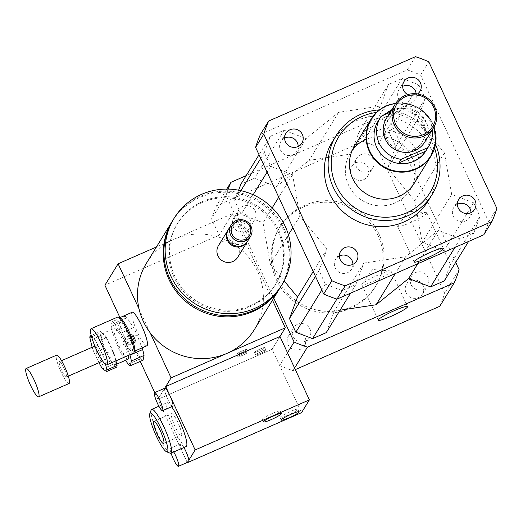 <?xml version="1.0" encoding="UTF-8"?>
<svg xmlns="http://www.w3.org/2000/svg" width="523" height="523" viewBox="0 0 523 523"><rect width="100%" height="100%" fill="white"/><g stroke="black" fill="none" stroke-linecap="round" stroke-linejoin="round"><path stroke-width="0.39" stroke-dasharray="2.62 1.96" d="M131.678 338.786A2.818 0.497 66.3 0 1 132.496 341.879A2.818 0.497 66.3 0 1 130.913 339.499A2.818 0.497 66.3 0 1 130.234 336.72A2.818 0.497 66.3 0 1 131.678 338.786M134.221 337.675A2.818 0.497 66.3 0 1 135.032 340.767A2.818 0.497 66.3 0 1 133.45 338.388A2.818 0.497 66.3 0 1 132.777 335.609A2.818 0.497 66.3 0 1 134.221 337.675M133.515 353.162A19.711 3.478 66.3 0 1 122.421 336.505A19.711 3.478 66.3 0 1 117.695 317.056M134.627 350.815A18.305 3.23 66.3 0 1 134.221 351.319A18.305 3.23 66.3 0 1 123.918 335.851A18.305 3.23 66.3 0 1 119.525 317.788A18.305 3.23 66.3 0 1 120.172 317.827M146.911 345.755A18.305 3.23 66.3 0 1 136.608 330.288A18.305 3.23 66.3 0 1 132.221 312.231M363.688 179.664A9.355 9.146 31.6 0 0 364.57 163.451A9.355 9.146 31.6 0 0 352.855 177.245A9.355 9.146 31.6 0 0 363.688 179.664M368.715 171.492A9.355 9.146 -148.4 0 1 356.836 158.162A9.355 9.146 -148.4 0 1 369.598 155.279A9.355 9.146 -148.4 0 1 368.715 171.492M250.171 219.268A9.355 9.146 31.6 0 0 233.768 218.065A9.355 9.146 31.6 0 0 236.945 230.754A9.355 9.146 31.6 0 0 250.171 219.268M255.204 211.096A9.355 9.146 -148.4 0 1 241.972 222.582A9.355 9.146 -148.4 0 1 247.268 205.617A9.355 9.146 -148.4 0 1 255.204 211.096M292.553 332.451A9.355 9.146 31.6 0 0 291.677 348.664A9.355 9.146 31.6 0 0 303.386 334.87A9.355 9.146 31.6 0 0 292.553 332.451M297.587 324.28A9.355 9.146 -148.4 0 1 309.466 337.61A9.355 9.146 -148.4 0 1 296.704 340.493A9.355 9.146 -148.4 0 1 297.587 324.28M406.07 292.847A9.355 9.146 31.6 0 0 422.479 294.05A9.355 9.146 31.6 0 0 419.296 281.361A9.355 9.146 31.6 0 0 406.07 292.847M411.104 284.675A9.355 9.146 -148.4 0 1 424.33 273.189A9.355 9.146 -148.4 0 1 419.041 290.154A9.355 9.146 -148.4 0 1 411.104 284.675M457.403 204.264A9.355 9.146 31.6 0 0 456.88 220.314A9.355 9.146 31.6 0 0 470.968 212.619M417.491 93.963A9.355 9.146 -148.4 0 1 407.763 94.565M402.671 86.354A9.355 9.146 31.6 0 0 406.443 103.796A9.355 9.146 31.6 0 0 416.184 93.8M284.636 138.085A9.355 9.146 31.6 0 0 281.982 152.35A9.355 9.146 31.6 0 0 298.202 146.433M339.362 255.995A9.355 9.146 31.6 0 0 338.839 272.045A9.355 9.146 31.6 0 0 352.933 264.344M390.975 271.535A16.115 1.922 155.1 0 0 391.06 271.123A16.115 1.922 155.1 0 0 390.576 270.907A16.115 1.922 155.1 0 0 375.638 276.157A16.115 1.922 155.1 0 0 361.981 284.179A16.115 1.922 155.1 0 0 361.923 284.27A16.115 1.922 155.1 0 0 361.831 284.689A16.115 1.922 155.1 0 0 375.952 280.25A16.115 1.922 155.1 0 0 390.975 271.535M426.82 213.306A16.115 1.922 155.1 0 0 426.905 212.887A16.115 1.922 155.1 0 0 426.422 212.671A16.115 1.922 155.1 0 0 411.483 217.928A16.115 1.922 155.1 0 0 397.826 225.943A16.115 1.922 155.1 0 0 397.768 226.041A16.115 1.922 155.1 0 0 397.676 226.459A16.115 1.922 155.1 0 0 411.797 222.014A16.115 1.922 155.1 0 0 426.82 213.306M254.57 352.221A5.629 0.673 155.1 0 0 254.544 352.365A5.629 0.673 155.1 0 0 259.931 350.606A5.629 0.673 155.1 0 0 264.756 347.625A5.629 0.673 155.1 0 0 259.82 349.174A5.629 0.673 155.1 0 0 254.57 352.221M255.747 354.751A5.629 0.673 -24.9 0 1 261.003 351.711A5.629 0.673 -24.9 0 1 265.932 350.155A5.629 0.673 -24.9 0 1 261.108 353.136A5.629 0.673 -24.9 0 1 255.721 354.901A5.629 0.673 -24.9 0 1 255.747 354.751M236.756 354.058A5.629 0.673 155.1 0 0 236.729 354.202A5.629 0.673 155.1 0 0 242.116 352.443A5.629 0.673 155.1 0 0 246.941 349.462A5.629 0.673 155.1 0 0 242.005 351.011A5.629 0.673 155.1 0 0 236.756 354.058M237.932 356.594A5.629 0.673 -24.9 0 1 243.182 353.548A5.629 0.673 -24.9 0 1 248.118 351.999A5.629 0.673 -24.9 0 1 243.293 354.98A5.629 0.673 -24.9 0 1 237.906 356.738A5.629 0.673 -24.9 0 1 237.932 356.594M280.459 287.205A63.355 61.897 31.6 0 0 272.777 213.652A63.355 61.897 31.6 0 0 199.681 197.511A63.355 61.897 31.6 0 0 172.564 220.791M146.492 263.134A63.355 61.897 -148.4 0 1 173.956 239.292A63.355 61.897 -148.4 0 1 247.281 255.688A63.355 61.897 -148.4 0 1 254.394 329.555M202.035 202.578A57.72 56.399 31.6 0 0 177.009 224.302A57.72 56.399 31.6 0 0 196.602 302.588A57.72 56.399 31.6 0 0 275.32 284.819A57.72 56.399 31.6 0 0 268.842 217.516A57.72 56.399 31.6 0 0 202.035 202.578M202.728 201.453A57.72 56.399 31.6 0 0 177.702 223.177A57.72 56.399 31.6 0 0 197.289 301.464A57.72 56.399 31.6 0 0 276.007 283.695A57.72 56.399 31.6 0 0 269.535 216.391A57.72 56.399 31.6 0 0 202.728 201.453M280.805 286.65A63.355 61.897 31.6 0 0 273.692 212.776A63.355 61.897 31.6 0 0 200.374 196.387A63.355 61.897 31.6 0 0 172.904 220.229M237.704 257.296A11.264 11.003 31.6 0 0 223.406 241.253A11.264 11.003 31.6 0 0 218.522 245.49M247.444 241.456A11.264 11.003 31.6 0 0 232.918 225.799A11.264 11.003 31.6 0 0 228.276 229.662M234.036 227.315A9.152 8.943 31.6 0 0 232.63 242.809A9.152 8.943 31.6 0 0 246.915 236.546A9.152 8.943 31.6 0 0 234.036 227.315M247.686 241.077A11.264 11.003 31.6 0 0 233.389 225.034A11.264 11.003 31.6 0 0 228.505 229.27M139.046 308.858L150.147 332.778M226.766 189.091L216.47 205.814A122.48 119.669 31.6 0 0 211.586 218.895L219.137 235.16L232.343 213.704L156.442 246.967M219.137 235.16L104.907 285.218M232.343 213.704L272.483 300.169M172.708 406.247A9.852 1.739 66.3 0 1 167.406 398.461A9.852 1.739 66.3 0 1 164.634 388.341L157.874 399.324L154.749 392.596M287.513 352.757L279.655 365.531L272.104 349.266L279.962 336.498L272.104 349.266L157.874 399.324L164.634 388.341A9.852 1.739 66.3 0 1 164.797 388.19M140.269 361.4L119.944 317.611M377.946 235.343A56.314 55.02 31.6 0 0 330.176 202.362A56.314 55.02 31.6 0 0 279.223 228.067A56.314 55.02 31.6 0 0 298.332 304.445A56.314 55.02 31.6 0 0 375.135 287.107A56.314 55.02 31.6 0 0 377.946 235.343M378.894 233.807A56.314 55.02 31.6 0 0 331.124 200.832A56.314 55.02 31.6 0 0 280.165 226.537A56.314 55.02 31.6 0 0 299.28 302.915A56.314 55.02 31.6 0 0 376.076 285.578A56.314 55.02 31.6 0 0 378.894 233.807M455.703 262.369L391.054 123.088A122.48 119.669 31.6 0 0 377.73 117.989L246.143 175.65M228.178 189.11A122.48 119.669 31.6 0 0 226.054 195.399L273.738 298.13M444.295 280.903L450.427 264.488L444.073 250.798L422.133 242.391L414.857 200.891L387.654 168.118L395.695 146.577L389.341 132.888L372.618 126.481L358.915 132.489L350.874 154.03L309.073 160.371L276.517 186.613L254.577 178.212L240.874 184.22M326.26 332.635L334.295 311.093L340.055 310.217M238.638 190.195L234.749 200.636L241.103 214.325L263.036 222.726L270.313 264.233L284.159 280.916M226.054 195.399L211.586 218.895M279.655 365.531A122.48 119.669 31.6 0 0 292.978 370.63L295.332 369.598M294.593 368.009L292.978 370.63M439.771 306.301A122.48 119.669 31.6 0 0 444.655 293.22L376.593 146.59A122.48 119.669 31.6 0 0 363.263 141.485L216.47 205.814M459.116 269.724L444.655 293.22M391.054 123.088L376.593 146.59M377.73 117.989L363.263 141.485M435.502 144.328A56.314 55.02 31.6 0 0 379.515 109.856M332.36 141.746A56.314 55.02 -148.4 0 1 356.778 120.552A56.314 55.02 -148.4 0 1 421.956 135.124A56.314 55.02 -148.4 0 1 428.272 200.786M434.561 148.212A53.496 52.267 31.6 0 0 376.468 112.452M352.58 149.611A35.198 34.387 31.6 0 0 350.345 152.814A35.198 34.387 -148.4 0 1 398.343 141.981A35.198 34.387 -148.4 0 1 410.287 189.712L414.379 183.076A35.198 34.387 31.6 0 0 410.431 142.034A35.198 34.387 31.6 0 0 369.696 132.927A35.198 34.387 31.6 0 0 354.431 146.172L350.345 152.814A35.198 34.387 31.6 0 0 362.289 200.551A35.198 34.387 31.6 0 0 410.287 189.712A35.198 34.387 31.6 0 0 406.338 148.676A35.198 34.387 31.6 0 0 365.603 139.569M260.493 134.3L407.286 69.971A122.48 119.669 -148.4 0 1 420.61 75.077L488.672 221.706A122.48 119.669 -148.4 0 1 483.795 234.788M417.21 120.1L444.413 152.873L451.689 194.379L473.629 202.78L479.983 216.47L473.858 232.892L460.148 238.893L438.215 230.493L405.652 256.734L363.851 263.076L355.817 284.617L342.107 290.625L325.391 284.218L319.037 270.528L327.071 248.987L299.869 216.215L292.592 174.715L270.659 166.307L264.305 152.618L270.43 136.202L284.133 130.194L306.073 138.602L338.629 112.353L380.43 106.012L388.471 84.471L402.174 78.463L418.897 84.87L425.251 98.559L417.21 120.1L387.654 168.118M420.61 75.077L428.788 61.792M407.286 69.971L415.458 56.687M488.672 221.706L496.85 208.422M319.037 270.528L315.467 276.327M327.071 248.987L313.218 271.496M325.391 284.218L321.822 290.017M342.107 290.625L336.897 299.091M355.817 284.617L350.541 293.187M363.851 263.076L334.295 311.093M405.652 256.734L395.283 273.575M299.869 216.215L292.854 227.616M288.435 234.801L270.313 264.233M306.073 138.602L276.517 186.613M338.629 112.353L309.073 160.371M284.133 130.194L254.577 178.212M270.43 136.202L259.022 154.736M264.305 152.618L260.735 158.417M240.887 190.66L234.749 200.636M270.659 166.307L267.09 172.113M253.145 194.759L241.103 214.325M292.592 174.715L278.739 197.217M272.202 207.84L263.036 222.726M444.413 152.873L414.857 200.891M425.251 98.559L395.695 146.577M418.897 84.87L389.341 132.888M402.174 78.463L372.618 126.481M388.471 84.471L358.915 132.489M380.43 106.012L350.874 154.03M438.215 230.493L417.753 263.729M460.148 238.893L454.879 247.464M473.858 232.892L468.582 241.456M479.983 216.47L450.427 264.488M473.629 202.78L444.073 250.798M451.689 194.379L422.133 242.391M391.531 110.085L398.441 108.3L405.698 108.091L407.894 104.522L390.171 112.288M381.149 116.237L378.953 119.813L382.555 115.622M405.698 108.091L378.953 119.813M378.037 121.258A28.157 27.51 -148.4 0 1 390.243 110.66A28.157 27.51 -148.4 0 1 422.832 117.95A28.157 27.51 -148.4 0 1 425.99 150.781M407.894 104.522A28.157 27.51 -148.4 0 1 432.364 129.684M371.415 119.12A34.917 34.113 -148.4 0 1 418.956 108.503A34.917 34.113 -148.4 0 1 430.88 155.723M386.386 118.44A22.528 22.005 -148.4 0 1 417.106 111.504A22.528 22.005 -148.4 0 1 424.748 142.053M413.693 149.297A20.417 19.946 -148.4 0 1 390.066 144.008A20.417 19.946 -148.4 0 1 387.772 120.212A20.417 19.946 -148.4 0 1 415.615 113.922A20.417 19.946 -148.4 0 1 422.545 141.609A20.417 19.946 -148.4 0 1 413.693 149.297M413.065 150.317A20.417 19.946 -148.4 0 1 389.439 145.034A20.417 19.946 -148.4 0 1 387.144 121.231A20.417 19.946 -148.4 0 1 414.987 114.949A20.417 19.946 -148.4 0 1 421.911 142.635A20.417 19.946 -148.4 0 1 413.065 150.317M391.112 104.175A35.198 34.387 -148.4 0 1 435.358 131.41M414.379 183.076L410.287 189.712A35.198 34.387 -148.4 0 1 395.028 202.963A35.198 34.387 -148.4 0 1 354.293 193.85A35.198 34.387 -148.4 0 1 350.345 152.814L354.431 146.172M105.6 364.472L104.502 359.85L114.655 355.398L115.949 360.857M91.224 335.485L100.324 331.497L104.201 334.164L94.048 338.616L91.617 336.943M100.429 365.479L110.582 361.033L104.312 348.292L94.16 352.737L99.05 362.681M106.457 337.59L112.733 350.332L102.573 354.784L96.304 342.042L106.457 337.59A19.711 3.478 66.3 0 0 104.201 334.164M92.133 347.265L92.231 347.671L102.384 343.219L99.991 333.144L89.838 337.596M116.721 367.12L112.837 364.459L102.685 368.905M112.837 364.459A19.711 3.478 66.3 0 1 110.582 361.033M104.312 348.292A19.711 3.478 66.3 0 1 102.384 343.219M99.991 333.144A19.711 3.478 66.3 0 1 100.324 331.497M112.733 350.332A19.711 3.478 66.3 0 1 114.655 355.398M115.76 364.021A16.893 2.981 66.3 0 1 115.302 364.786A16.893 2.981 66.3 0 1 105.79 350.508A16.893 2.981 66.3 0 1 101.737 333.837A16.893 2.981 66.3 0 1 110.392 346.219A16.893 2.981 66.3 0 1 115.76 364.021M94.16 352.737A19.711 3.478 66.3 0 1 92.231 347.671M94.048 338.616A19.711 3.478 66.3 0 1 96.304 342.042M124.481 337.845A4.223 0.745 66.3 0 1 124.592 337.655A4.223 0.745 66.3 0 1 126.756 340.754A4.223 0.745 66.3 0 1 128.102 345.2A4.223 0.745 66.3 0 1 127.985 345.389A4.223 0.745 66.3 0 1 127.704 345.304A4.223 0.745 66.3 0 1 125.612 341.826A4.223 0.745 66.3 0 1 124.467 337.923A4.223 0.745 66.3 0 1 124.481 337.845M135.719 341.865A4.223 0.745 -113.7 0 0 134.372 337.413A4.223 0.745 -113.7 0 0 132.208 334.315A4.223 0.745 -113.7 0 0 133.221 338.486A4.223 0.745 -113.7 0 0 135.601 342.055A4.223 0.745 -113.7 0 0 135.719 341.865M111.079 326.496L123.774 320.932L124.722 316.206L112.033 321.769L111.079 326.496A23.934 4.223 66.3 0 0 112.478 332.36L118.008 346.926L130.698 341.362L125.167 326.797L112.478 332.36M128.135 364.178L140.831 358.615L134.352 348.782L121.656 354.346L125.572 360.282M129.815 354.784L124.422 340.571L137.111 335.008L142.008 347.906M133.463 327.594L120.767 333.151L114.289 323.319L126.978 317.755L133.463 327.594A23.934 4.223 66.3 0 1 137.111 335.008M120.767 333.151A23.934 4.223 66.3 0 1 124.422 340.571M112.033 321.769A23.934 4.223 66.3 0 1 114.289 323.319M121.656 354.346A23.934 4.223 66.3 0 1 118.008 346.926M127.991 359.223A16.893 2.981 66.3 0 1 118.486 344.945A16.893 2.981 66.3 0 1 114.432 328.274A16.893 2.981 66.3 0 1 121.676 337.753A16.893 2.981 66.3 0 1 128.285 355.457M125.167 326.797A23.934 4.223 66.3 0 1 123.774 320.932M124.722 316.206A23.934 4.223 66.3 0 1 126.978 317.755M143.086 360.17A23.934 4.223 66.3 0 1 140.831 358.615M134.352 348.782A23.934 4.223 66.3 0 1 130.698 341.362M69.043 383.516A15.487 2.733 66.3 0 1 60.328 370.434A15.487 2.733 66.3 0 1 56.615 355.15M66.447 376.691A8.446 1.491 66.3 0 1 66.218 377.07A8.446 1.491 66.3 0 1 61.466 369.931A8.446 1.491 66.3 0 1 59.439 361.596A8.446 1.491 66.3 0 1 63.767 367.787A8.446 1.491 66.3 0 1 66.447 376.691M101.756 361.498A8.446 1.491 66.3 0 1 97.003 354.359A8.446 1.491 66.3 0 1 94.977 346.023A8.446 1.491 66.3 0 1 98.762 351.096A8.446 1.491 66.3 0 1 101.972 360.053M102.573 354.784A19.711 3.478 66.3 0 1 104.502 359.85M242.463 350.809A5.629 0.673 155.1 0 0 236.729 354.202A5.629 0.673 155.1 0 0 242.116 352.443A5.629 0.673 155.1 0 0 246.941 349.462A5.629 0.673 155.1 0 0 242.463 350.809M243.64 353.345A5.629 0.673 155.1 0 0 237.906 356.738A5.629 0.673 155.1 0 0 243.293 354.98A5.629 0.673 155.1 0 0 248.118 351.999A5.629 0.673 155.1 0 0 243.64 353.345M260.277 348.972A5.629 0.673 155.1 0 0 254.544 352.365A5.629 0.673 155.1 0 0 259.931 350.606A5.629 0.673 155.1 0 0 264.756 347.625A5.629 0.673 155.1 0 0 260.277 348.972M261.454 351.508A5.629 0.673 155.1 0 0 255.721 354.901A5.629 0.673 155.1 0 0 261.108 353.136A5.629 0.673 155.1 0 0 265.932 350.155A5.629 0.673 155.1 0 0 261.454 351.508M290.173 411.594A9.852 1.177 155.1 0 0 280.138 417.537A9.852 1.177 155.1 0 0 289.572 414.451A9.852 1.177 155.1 0 0 298.012 409.234A9.852 1.177 155.1 0 0 290.173 411.594M272.359 413.438A9.852 1.177 155.1 0 0 262.324 419.374A9.852 1.177 155.1 0 0 271.757 416.295A9.852 1.177 155.1 0 0 280.197 411.078A9.852 1.177 155.1 0 0 272.359 413.438M188.594 461.861A9.852 1.739 66.3 0 1 187.947 461.665A9.852 1.739 66.3 0 1 183.54 454.624A9.852 1.739 66.3 0 1 180.683 443.811A9.852 1.739 66.3 0 1 183.926 447.518M171.06 453.16A9.852 1.739 66.3 0 1 170.531 448.257A9.852 1.739 66.3 0 1 173.773 451.97M188.849 460.194L187.541 462.325M187.188 462.476L157.874 399.324L272.104 349.266L301.529 412.66M186.123 446.557A23.934 4.223 66.3 0 1 173.845 428.978A23.934 4.223 66.3 0 1 166.909 402.717A23.934 4.223 66.3 0 1 171.616 406.724M177.859 422.447A12.062 2.125 -113.7 0 0 171.675 413.588A12.062 2.125 -113.7 0 0 174.564 425.487A12.062 2.125 -113.7 0 0 181.357 435.685A12.062 2.125 -113.7 0 0 177.859 422.447M170.04 453.18A23.934 4.223 66.3 0 1 158.613 435.652A23.934 4.223 66.3 0 1 151.14 410.052M430.959 155.599A34.917 34.113 31.6 0 0 427.043 114.89A34.917 34.113 31.6 0 0 386.634 105.855M132.777 335.609L130.234 336.72M135.032 340.767L132.496 341.879M367.747 176.146L372.775 167.975M351.809 166.334L356.836 158.162M233.768 218.065L238.795 209.886M249.706 227.871L254.734 219.699M288.5 335.969L293.527 327.797M304.438 345.781L309.466 337.61M422.473 294.057L427.507 285.878M406.534 284.244L411.568 276.072M474.675 209.259L469.641 217.431M458.736 199.446L453.703 207.624M404.004 81.542L398.971 89.714M419.943 91.348L414.909 99.52M285.963 133.267L280.929 141.439M301.902 143.08L296.868 151.252M356.634 260.99L351.6 269.162M340.695 251.177L335.661 259.349M390.57 270.907L372.559 269.528L361.981 284.179M407.541 306.622L391.06 271.123M378.312 320.187L361.831 284.689M426.415 212.671L408.404 211.292L397.826 225.943M443.386 248.386L426.905 212.887M414.157 261.958L397.676 226.459M265.932 350.155L264.756 347.625L265.932 350.155M255.721 354.901L254.544 352.365L255.721 354.901M248.118 351.999L246.941 349.462L248.118 351.999M237.906 356.738L236.729 354.202L237.906 356.738M275.32 284.819L276.007 283.695M177.009 224.302L177.702 223.177M375.135 287.107L376.076 285.578M279.223 228.067L280.165 226.537M434.129 126.769L430.802 119.702L419.335 108.196L395.806 103.181M387.772 120.212L387.144 121.231M422.545 141.609L421.911 142.635M127.704 345.304L124.003 342.526L124.467 337.923M132.208 334.321L124.592 337.655M135.601 342.055L127.985 345.389M66.218 377.07L68.317 376.155M59.439 361.596L61.537 360.68M115.302 364.786L116.734 364.158M101.737 333.837L114.432 328.274M299.189 411.771L298.012 409.234M281.315 420.067L280.138 417.537M281.374 413.608L280.197 411.078M263.5 421.911L262.324 419.374M180.683 443.811L170.531 448.257M163.588 443.471L181.357 435.679M153.906 421.381L171.675 413.588M158.887 406.227L166.909 402.717"/><path stroke-width="0.78" d="M101.148 343.212A19.711 3.478 66.3 0 1 106.862 364.845A19.711 3.478 66.3 0 1 95.768 348.187A19.711 3.478 66.3 0 1 91.041 328.738A19.711 3.478 66.3 0 1 101.148 343.212M91.041 328.738L117.695 317.056A19.711 3.478 66.3 0 1 118.388 317.101A19.711 3.478 66.3 0 1 127.802 331.536A19.711 3.478 66.3 0 1 133.96 352.62A19.711 3.478 66.3 0 1 133.515 353.162L106.862 364.845M118.388 317.101L120.172 317.827A18.305 3.23 66.3 0 1 128.919 331.236A18.305 3.23 66.3 0 1 134.627 350.815L133.96 352.62M119.793 317.677L132.221 312.231A18.305 3.23 66.3 0 1 141.609 325.672A18.305 3.23 66.3 0 1 146.911 345.755L134.483 351.201M462.79 195.929A9.355 9.146 -148.4 0 1 474.675 209.259A9.355 9.146 -148.4 0 1 461.907 212.142A9.355 9.146 -148.4 0 1 462.79 195.929M470.968 212.619A9.355 9.146 31.6 0 0 457.403 204.264M407.763 94.565A9.355 9.146 -148.4 0 1 404.004 81.542A9.355 9.146 -148.4 0 1 416.766 78.659A9.355 9.146 -148.4 0 1 417.491 93.963M416.184 93.8A9.355 9.146 31.6 0 0 402.671 86.354M297.842 146.603A9.355 9.146 -148.4 0 1 285.963 133.267A9.355 9.146 -148.4 0 1 298.725 130.39A9.355 9.146 -148.4 0 1 297.842 146.603M298.202 146.433A9.355 9.146 31.6 0 0 284.636 138.085M357.098 252.387A9.355 9.146 -148.4 0 1 343.873 263.867A9.355 9.146 -148.4 0 1 349.161 246.908A9.355 9.146 -148.4 0 1 357.098 252.387M352.933 264.344A9.355 9.146 31.6 0 0 339.362 255.995M378.397 319.769A16.115 1.922 -24.9 0 1 393.414 311.067A16.115 1.922 -24.9 0 1 407.541 306.615A16.115 1.922 -24.9 0 1 393.747 315.147A16.115 1.922 -24.9 0 1 378.312 320.187A16.115 1.922 -24.9 0 1 378.397 319.769M414.242 261.539A16.115 1.922 -24.9 0 1 429.259 252.831A16.115 1.922 -24.9 0 1 443.386 248.386A16.115 1.922 -24.9 0 1 429.592 256.911A16.115 1.922 -24.9 0 1 414.157 261.958A16.115 1.922 -24.9 0 1 414.242 261.539M172.564 220.791A63.355 61.897 31.6 0 0 172.211 221.353A63.355 61.897 31.6 0 0 193.713 307.276A63.355 61.897 31.6 0 0 280.112 287.774A63.355 61.897 31.6 0 0 280.459 287.205M156.442 246.967L118.113 263.769L139.046 308.858A63.355 61.897 -148.4 0 1 146.492 263.134L172.211 221.353M139.046 308.858A63.355 61.897 31.6 0 0 150.147 332.778L171.08 377.874L164.699 388.236L165.732 386.556L169.851 395.427A9.852 1.739 66.3 0 1 172.708 406.247L162.555 410.692A9.852 1.739 66.3 0 1 157.005 402.364A9.852 1.739 66.3 0 1 154.645 392.642A9.852 1.739 66.3 0 1 159.698 399.879A9.852 1.739 66.3 0 1 162.555 410.692M280.112 287.774L254.394 329.555A63.355 61.897 -148.4 0 1 226.923 353.398A63.355 61.897 -148.4 0 1 150.147 332.778M174.159 218.183L172.904 220.229A63.355 61.897 31.6 0 0 194.406 306.151A63.355 61.897 31.6 0 0 280.805 286.65L282.06 284.604A63.355 61.897 31.6 0 0 274.954 210.736A63.355 61.897 31.6 0 0 201.63 194.34A63.355 61.897 31.6 0 0 174.159 218.183A63.355 61.897 31.6 0 0 195.667 304.105A63.355 61.897 31.6 0 0 282.06 284.604M228.276 229.662A11.264 11.003 31.6 0 0 228.035 230.035L218.522 245.49A11.264 11.003 31.6 0 0 222.347 260.768A11.264 11.003 31.6 0 0 237.704 257.296L247.216 241.848A11.264 11.003 31.6 0 0 247.444 241.456M228.035 230.035A11.264 11.003 31.6 0 0 231.852 245.313A11.264 11.003 31.6 0 0 247.216 241.848M231.258 224.805L228.505 229.27A11.264 11.003 31.6 0 0 232.33 244.548A11.264 11.003 31.6 0 0 247.686 241.077L250.439 236.612A11.264 11.003 31.6 0 0 236.141 220.562A11.264 11.003 31.6 0 0 235.075 240.077A11.264 11.003 31.6 0 0 250.439 236.612M236.886 221.575A9.852 9.63 31.6 0 0 235.37 238.259A9.852 9.63 31.6 0 0 250.759 231.519A9.852 9.63 31.6 0 0 236.886 221.575M272.483 300.169L285.31 327.81L171.08 377.874M119.944 317.611L104.907 285.218L118.113 263.769M285.31 327.81L279.962 336.498L165.732 386.556M154.749 392.596L140.269 361.4M246.143 175.65L230.937 182.318A122.48 119.669 31.6 0 0 228.178 189.11M273.738 298.13L294.116 342.029A122.48 119.669 31.6 0 0 307.439 347.135L454.232 282.806A122.48 119.669 31.6 0 0 459.116 269.724L455.703 262.369M340.055 310.217L376.096 304.752L408.653 278.511L430.592 286.911L444.295 280.903L468.582 241.456M284.159 280.916L297.515 297.005L289.474 318.546L295.835 332.236L312.551 338.643L326.26 332.635L350.541 293.187M259.022 154.736L240.874 184.22L238.638 190.195M230.937 182.318L226.766 189.091M294.116 342.029L287.513 352.757M307.439 347.135L294.593 368.009M295.332 369.598L439.771 306.301L454.232 282.806M379.515 109.856A56.314 55.02 31.6 0 0 360.55 114.419A56.314 55.02 31.6 0 0 336.132 135.614A56.314 55.02 31.6 0 0 355.248 211.992A56.314 55.02 31.6 0 0 432.044 194.654A56.314 55.02 31.6 0 0 435.502 144.328M432.044 194.654L428.272 200.786A56.314 55.02 -148.4 0 1 351.476 218.117A56.314 55.02 -148.4 0 1 332.36 141.746L336.132 135.614M376.468 112.452A53.496 52.267 31.6 0 0 362.04 116.446A53.496 52.267 31.6 0 0 335.485 184.207A53.496 52.267 31.6 0 0 403.632 214.057A53.496 52.267 31.6 0 0 434.561 148.212M371.095 119.1L354.431 146.172A35.198 34.387 31.6 0 0 366.381 193.909A35.198 34.387 31.6 0 0 414.379 183.076L431.044 155.998A35.198 34.387 -148.4 0 1 415.785 169.249A35.198 34.387 -148.4 0 1 375.05 160.136A35.198 34.387 -148.4 0 1 371.095 119.1A35.198 34.387 -148.4 0 1 391.112 104.175M365.603 139.569A35.198 34.387 31.6 0 0 352.58 149.611M491.966 221.51L483.795 234.788L337.002 299.117A122.48 119.669 -148.4 0 1 323.672 294.018L255.61 147.381A122.48 119.669 -148.4 0 1 260.493 134.3L268.665 121.022L415.458 56.687A122.48 119.669 -148.4 0 1 428.788 61.792L496.85 208.422A122.48 119.669 -148.4 0 1 491.966 221.51L345.173 285.839A122.48 119.669 -148.4 0 1 331.85 280.733L263.788 134.104A122.48 119.669 -148.4 0 1 268.665 121.022M337.002 299.117L345.173 285.839M323.672 294.018L331.85 280.733M255.61 147.381L263.788 134.104M315.467 276.327L289.474 318.546M313.218 271.496L297.515 297.005M321.822 290.017L295.835 332.236M336.897 299.091L312.551 338.643M395.283 273.575L376.096 304.752M292.854 227.616L288.435 234.801M260.735 158.417L240.887 190.66M267.09 172.113L253.145 194.759M278.739 197.217L272.202 207.84M417.753 263.729L408.653 278.511M454.879 247.464L430.592 286.911M390.171 112.288L381.149 116.237A28.157 27.51 -148.4 0 0 380.548 117.172L378.037 121.258A28.157 27.51 -148.4 0 0 381.195 154.089A28.157 27.51 -148.4 0 0 413.785 161.378A28.157 27.51 -148.4 0 0 425.99 150.781L428.507 146.695A28.157 27.51 -148.4 0 1 427.906 147.623L425.042 152.154L422.061 155.638L418.629 158.561L413.824 161.306C409.006 163.379 404.05 163.915 398.957 162.921L401.161 159.345A28.157 27.51 -148.4 0 1 380.548 117.172M382.555 115.622L391.531 110.085M432.364 129.684A28.157 27.51 -148.4 0 1 428.507 146.695M425.702 151.199L398.957 162.921M401.161 159.345L427.906 147.623M430.88 155.723A34.917 34.113 -148.4 0 1 430.802 155.854A34.917 34.113 -148.4 0 1 415.667 168.994A34.917 34.113 -148.4 0 1 375.259 159.96A34.917 34.113 -148.4 0 1 371.337 119.251A34.917 34.113 -148.4 0 1 371.415 119.12M423.421 134.601A21.116 20.632 -148.4 0 1 393.688 113.301A21.116 20.632 -148.4 0 1 426.663 98.854A21.116 20.632 -148.4 0 1 423.421 134.601M423.852 136.124A22.528 22.005 -148.4 0 1 397.781 130.299A22.528 22.005 -148.4 0 1 395.251 104.031A22.528 22.005 -148.4 0 1 425.97 97.101A22.528 22.005 -148.4 0 1 433.619 127.651A22.528 22.005 -148.4 0 1 423.852 136.124M433.619 127.651L424.748 142.053A22.528 22.005 -148.4 0 1 414.981 150.532A22.528 22.005 -148.4 0 1 388.909 144.701A22.528 22.005 -148.4 0 1 386.386 118.44L395.251 104.031M435.358 131.41A35.198 34.387 -148.4 0 1 431.044 155.998M115.949 360.857L117.047 365.479L106.895 369.924L105.6 364.472M91.617 336.943L90.172 335.949L91.224 335.485M99.05 362.681L100.429 365.479A19.711 3.478 66.3 0 0 102.685 368.905L106.561 371.572L116.721 367.12A19.711 3.478 66.3 0 0 117.047 365.479M90.172 335.949A19.711 3.478 66.3 0 0 89.838 337.596L92.133 347.265M106.895 369.924A19.711 3.478 66.3 0 1 106.561 371.572M125.572 360.282L128.135 364.178A23.934 4.223 66.3 0 0 130.397 365.727L131.345 361.001L144.034 355.437L143.086 360.17L130.397 365.727M142.008 347.906L142.642 349.573L129.952 355.137L129.815 354.784M129.952 355.137A23.934 4.223 66.3 0 1 131.345 361.001M128.285 355.457A16.893 2.981 66.3 0 1 128.455 358.464A16.893 2.981 66.3 0 1 127.991 359.223L116.734 364.158M142.642 349.573A23.934 4.223 66.3 0 1 144.034 355.437M39.003 396.173A15.487 2.733 66.3 0 1 38.584 396.865A15.487 2.733 66.3 0 1 29.863 383.784A15.487 2.733 66.3 0 1 26.15 368.499A15.487 2.733 66.3 0 1 34.087 379.848A15.487 2.733 66.3 0 1 39.003 396.173M26.15 368.499L56.615 355.15A15.487 2.733 66.3 0 1 64.545 366.499A15.487 2.733 66.3 0 1 69.467 382.823A15.487 2.733 66.3 0 1 69.043 383.516L38.584 396.865M101.972 360.053A8.446 1.491 66.3 0 1 101.985 361.118A8.446 1.491 66.3 0 1 101.756 361.498L68.317 376.155M291.35 414.131A9.852 1.177 -24.9 0 1 299.189 411.771A9.852 1.177 -24.9 0 1 290.749 416.988A9.852 1.177 -24.9 0 1 281.315 420.067A9.852 1.177 -24.9 0 1 291.35 414.131M273.536 415.975A9.852 1.177 -24.9 0 1 281.374 413.608A9.852 1.177 -24.9 0 1 272.934 418.825A9.852 1.177 -24.9 0 1 263.5 421.911A9.852 1.177 -24.9 0 1 273.536 415.975M173.773 451.97A9.852 1.739 66.3 0 1 175.591 455.494A9.852 1.739 66.3 0 1 178.441 466.313A9.852 1.739 66.3 0 1 173.388 459.07A9.852 1.739 66.3 0 1 171.06 453.16M183.926 447.518A9.852 1.739 66.3 0 1 188.849 460.194A9.852 1.739 66.3 0 1 188.594 461.861L178.441 466.313M154.645 392.642L164.797 388.19A9.852 1.739 66.3 0 1 169.851 395.427L195.157 449.95L188.849 460.194M187.541 462.325L187.188 462.476M171.616 406.724A23.934 4.223 66.3 0 1 183.423 430.514A23.934 4.223 66.3 0 1 186.123 446.557L170.89 453.232A23.934 4.223 66.3 0 1 170.04 453.18L166.471 451.722A21.116 3.726 66.3 0 1 156.39 436.254A21.116 3.726 66.3 0 1 149.794 413.66A21.116 3.726 66.3 0 1 162.156 430.926A21.116 3.726 66.3 0 1 166.471 451.722M160.09 430.233A12.062 2.125 66.3 0 1 163.588 443.471A12.062 2.125 66.3 0 1 156.795 433.273A12.062 2.125 66.3 0 1 153.906 421.375A12.062 2.125 66.3 0 1 160.09 430.233M149.794 413.66L151.14 410.052A23.934 4.223 66.3 0 1 151.677 409.391A23.934 4.223 66.3 0 1 165.15 429.618A23.934 4.223 66.3 0 1 170.89 453.232M187.299 462.718L301.529 412.66L309.387 399.886L195.157 449.95M309.387 399.886L279.962 336.498M386.634 105.855A34.917 34.113 31.6 0 0 371.493 118.989A34.917 34.113 31.6 0 0 375.416 159.705A34.917 34.113 31.6 0 0 415.824 168.739A34.917 34.113 31.6 0 0 430.959 155.599L435.764 141.57L434.129 126.769M395.806 103.181L386.752 105.744C380.306 108.614 375.22 113.033 371.493 118.989L371.337 119.251M61.537 360.68L94.866 346.076M151.677 409.391L158.887 406.227"/></g></svg>
